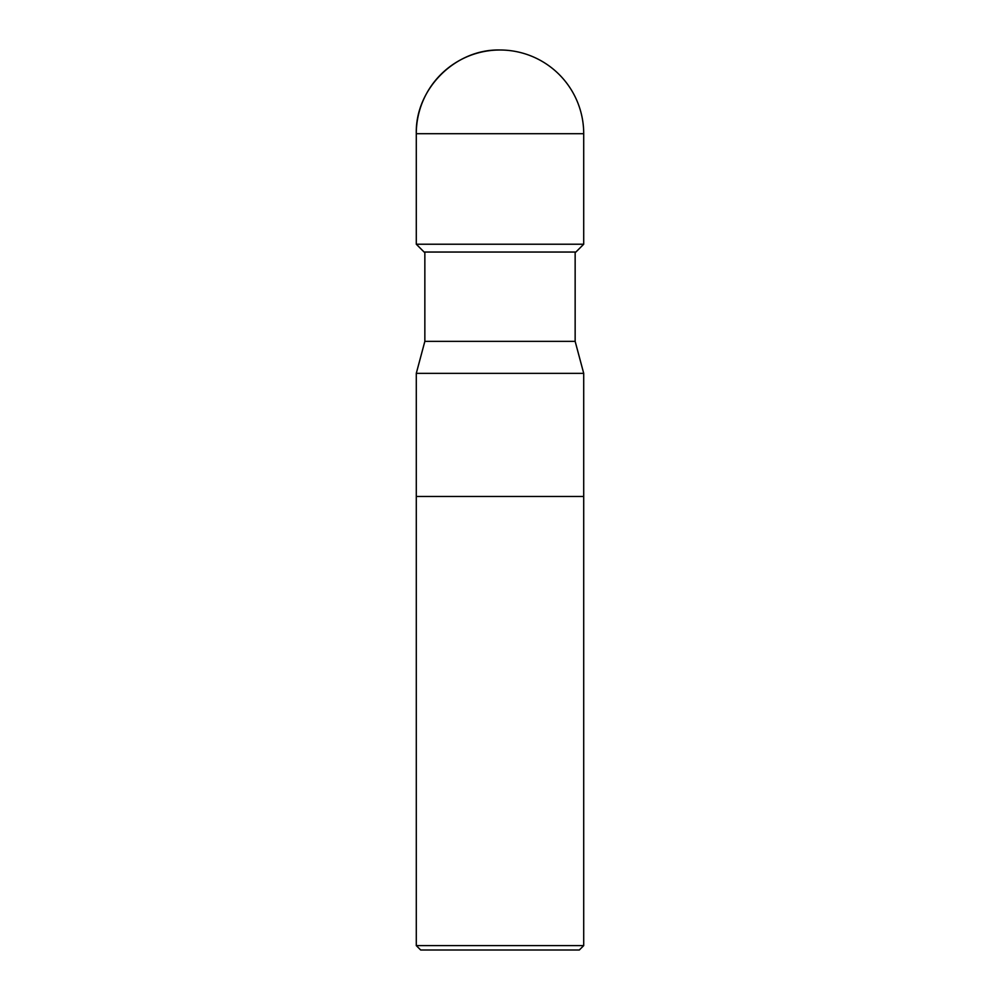 <?xml version="1.0" encoding="UTF-8"?>
<svg xmlns="http://www.w3.org/2000/svg" width="1000" height="1000" viewBox="0 0 1000 1000"><rect width="100%" height="100%" fill="white"/><g stroke="black" fill="none" stroke-linecap="round" stroke-linejoin="round"><path stroke-width="1.5" d="M416.287 244.225L583.713 244.225L575.9 252.037L424.1 252.037L416.287 244.225L416.287 133.713C415.125 88.987 455.262 48.85 500 50A83.713 83.713 0 0 0 416.287 133.713L583.713 133.713A83.713 83.713 0 0 0 500 50M583.713 945.6L579.325 950L420.675 950L416.287 945.6L583.713 945.6L583.713 373.35L416.287 373.35L424.85 341.362L575.15 341.362L583.713 373.35M416.287 945.6L416.287 496.488L583.713 496.488L416.287 496.488L416.287 373.35M424.85 341.362L424.85 252.037M583.713 244.225L583.713 133.713M575.15 341.362L575.15 252.037"/></g></svg>

